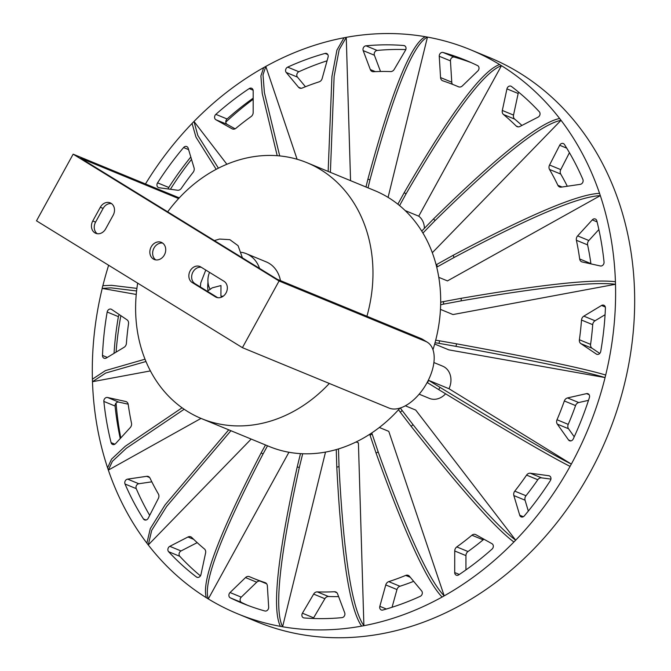 <?xml version="1.0" encoding="UTF-8"?>
<svg xmlns="http://www.w3.org/2000/svg" width="671" height="671" viewBox="0 0 671 671"><rect width="100%" height="100%" fill="white"/><g stroke="black" fill="none" stroke-linecap="round" stroke-linejoin="round"><path stroke-width="1.01" d="M365.98 187.008L367.867 179.308L370.023 179.685L368.018 187.846M367.867 179.308C391.621 91.575 410.761 44.034 425.305 36.704L427.461 37.09C412.917 44.42 393.776 91.952 370.023 179.685M388.081 197.383L427.461 37.09A305.112 253.546 -67.6 0 1 470.17 49.612A305.112 253.546 -67.6 0 1 499.601 64.525L501.463 65.674C483.875 71.856 452.069 114.573 406.056 193.835L399.589 205.594M596.821 220.826A293.562 243.95 112.4 0 1 604.043 262.034A3.288 2.734 112.4 0 1 600.369 265.968L582.218 261.967A4.362 3.623 112.4 0 1 581.715 261.816A4.362 3.623 112.4 0 1 579.677 258.972A266.32 221.313 -67.6 0 0 576.397 240.268A4.362 3.623 112.4 0 1 577.639 235.89L592.267 219.895A3.305 2.743 112.4 0 1 595.345 219.023A3.305 2.743 112.4 0 1 596.821 220.826M598.867 229.557L588.853 240.512A4.362 3.623 -67.6 0 0 587.611 244.89A266.32 221.313 112.4 0 1 590.891 263.594A4.362 3.623 -67.6 0 0 590.941 263.896M605.418 308.023A293.562 243.95 112.4 0 1 600.73 351.445A3.288 2.734 112.4 0 1 596.712 354.263A3.288 2.734 112.4 0 1 596.309 354.045L580.868 343.627A4.362 3.623 112.4 0 1 579.383 339.752A266.32 221.313 -67.6 0 0 581.514 320.05A4.362 3.623 112.4 0 1 583.837 316.15L601.535 305.473A3.305 2.743 112.4 0 1 603.85 305.23A3.305 2.743 112.4 0 1 605.418 308.023M605.074 314.716L595.051 320.763A4.362 3.623 -67.6 0 0 592.719 324.663A266.32 221.313 112.4 0 1 590.589 344.374A4.362 3.623 -67.6 0 0 592.082 348.249L599.748 353.424M589.406 397.534A293.562 243.95 112.4 0 1 573.26 438.926A3.288 2.734 112.4 0 1 569.553 440.763A3.288 2.734 112.4 0 1 568.522 439.933L557.316 424.122A4.362 3.623 112.4 0 1 557.014 419.752A266.32 221.313 -67.6 0 0 564.345 400.964A4.362 3.623 112.4 0 1 567.532 397.928L586.563 393.625A3.305 2.743 112.4 0 1 588.014 393.743A3.305 2.743 112.4 0 1 589.406 397.534M588.501 400.344L578.746 402.541A4.362 3.623 -67.6 0 0 575.559 405.586A266.32 221.313 112.4 0 1 568.228 424.374A4.362 3.623 -67.6 0 0 568.522 428.744L574.233 436.804M550.346 480.604A293.562 243.95 112.4 0 1 524.319 515.915A3.288 2.734 112.4 0 1 521.157 516.888A3.288 2.734 112.4 0 1 519.731 515.227L513.852 495.575A4.362 3.623 112.4 0 1 514.774 491.138A266.32 221.313 -67.6 0 0 526.584 475.11A4.362 3.623 112.4 0 1 530.316 473.223L548.819 475.722A3.305 2.743 112.4 0 1 549.39 475.873A3.305 2.743 112.4 0 1 550.346 480.604M550.916 479.111L541.531 477.844A4.362 3.623 -67.6 0 0 537.798 479.731A266.32 221.313 112.4 0 1 525.989 495.752A4.362 3.623 -67.6 0 0 525.058 500.189L528.32 511.076M492.053 549.104A293.562 243.95 112.4 0 1 458.704 574.871A3.288 2.734 112.4 0 1 456.28 575.19A3.288 2.734 112.4 0 1 454.712 572.564L454.737 550.983A4.362 3.623 112.4 0 1 456.792 546.915A266.32 221.313 -67.6 0 0 471.923 535.215A4.362 3.623 112.4 0 1 475.521 534.519A4.362 3.623 112.4 0 1 475.84 534.678L492.002 543.72A3.305 2.743 112.4 0 1 492.053 549.104M484.034 539.258A4.362 3.623 -67.6 0 0 483.137 539.836A266.32 221.313 112.4 0 1 467.997 551.528A4.362 3.623 -67.6 0 0 465.942 555.605L465.934 569.914M420.247 596.326A293.562 243.95 112.4 0 1 382.839 610.031A3.288 2.734 112.4 0 1 381.262 609.956A3.288 2.734 112.4 0 1 379.836 606.324L385.758 584.936A4.362 3.623 112.4 0 1 388.735 581.631A266.32 221.313 -67.6 0 0 405.72 575.408A4.362 3.623 112.4 0 1 408.228 575.366A4.362 3.623 112.4 0 1 409.436 576.255L421.673 590.966A3.305 2.743 112.4 0 1 420.247 596.326M413.663 581.338A266.32 221.313 112.4 0 1 399.95 586.244A4.362 3.623 -67.6 0 0 396.964 589.549L392.057 607.263M341.95 617.647A293.562 243.95 112.4 0 1 304.139 617.949A3.288 2.734 112.4 0 1 303.443 617.781A3.288 2.734 112.4 0 1 302.42 613.202L313.659 594.095A4.362 3.623 112.4 0 1 317.282 591.881A266.32 221.313 -67.6 0 0 334.443 591.738A4.362 3.623 112.4 0 1 335.785 591.965A4.362 3.623 112.4 0 1 337.597 593.902L344.718 612.841A3.305 2.743 112.4 0 1 341.95 617.647M338.603 596.594A266.32 221.313 112.4 0 1 328.496 596.494A4.362 3.623 -67.6 0 0 324.873 598.717L313.634 617.823A3.288 2.734 -67.6 0 0 313.323 618.486M260.163 581.128A4.362 3.623 -67.6 0 0 256.725 582.202L241.258 597.148A3.288 2.734 -67.6 0 0 241.535 602.466A293.562 243.95 -67.6 0 0 247.775 605.385M264.835 610.979A293.562 243.95 112.4 0 1 242.139 603.162A293.562 243.95 112.4 0 1 230.321 597.853A3.288 2.734 112.4 0 1 230.052 592.535L245.511 577.58A4.362 3.623 112.4 0 1 249.369 576.649A4.362 3.623 112.4 0 1 249.419 576.666A266.32 221.313 -67.6 0 0 252.514 577.974A266.32 221.313 -67.6 0 0 265.079 582.621A4.362 3.623 112.4 0 1 265.288 582.705A4.362 3.623 112.4 0 1 267.36 585.892L268.668 607.196A3.305 2.743 112.4 0 1 264.835 610.979M266.622 583.762A266.32 221.313 112.4 0 1 263.72 582.596L252.514 577.974M197.199 542.638L181.019 550.95A3.288 2.734 -67.6 0 0 179.811 556.318A293.562 243.95 -67.6 0 0 200.436 575.869M196.435 576.976A293.562 243.95 112.4 0 1 168.606 551.696A3.288 2.734 112.4 0 1 169.813 546.328L187.981 536.993A4.362 3.623 112.4 0 1 190.79 536.817A4.362 3.623 112.4 0 1 191.78 537.479A266.32 221.313 -67.6 0 0 204.42 548.945A4.362 3.623 112.4 0 1 205.594 552.996L200.956 574.586A3.305 2.743 112.4 0 1 196.955 577.27A3.305 2.743 112.4 0 1 196.435 576.976L197.526 577.421M151.822 481.828L138.805 483.741A3.288 2.734 -67.6 0 0 136.238 488.631A293.562 243.95 -67.6 0 0 149.683 515.37M143.46 518.968A293.562 243.95 112.4 0 1 125.032 484.017A3.288 2.734 112.4 0 1 127.599 479.128L146.689 476.318A4.362 3.623 112.4 0 1 148.35 476.511A4.362 3.623 112.4 0 1 150.027 478.146A266.32 221.313 -67.6 0 0 158.39 494.007A4.362 3.623 112.4 0 1 158.356 498.436L148.232 518.205A3.305 2.743 112.4 0 1 144.567 519.916A3.305 2.743 112.4 0 1 143.46 518.968L146.026 520.025M128.178 404.185L118.75 402.105A3.288 2.734 -67.6 0 0 115.076 406.047A293.562 243.95 -67.6 0 0 120.252 438.515M111.084 442.625A293.562 243.95 112.4 0 1 103.862 401.426A3.288 2.734 112.4 0 1 107.536 397.484L125.695 401.493A4.362 3.623 112.4 0 1 126.19 401.644A4.362 3.623 112.4 0 1 128.228 404.487A266.32 221.313 -67.6 0 0 131.508 423.183A4.362 3.623 112.4 0 1 130.266 427.57L115.638 443.565A3.305 2.743 112.4 0 1 112.56 444.437A3.305 2.743 112.4 0 1 111.084 442.625L114.884 444.194M119.363 314.657A3.288 2.734 -67.6 0 0 118.39 316.637A293.562 243.95 -67.6 0 0 114.045 353.357M102.487 355.437A293.562 243.95 112.4 0 1 107.175 312.015A3.288 2.734 112.4 0 1 111.193 309.197A3.288 2.734 112.4 0 1 111.604 309.415L127.037 319.832A4.362 3.623 112.4 0 1 128.53 323.699A266.32 221.313 -67.6 0 0 126.4 343.409A4.362 3.623 112.4 0 1 124.068 347.31L106.379 357.987A3.305 2.743 112.4 0 1 104.064 358.222A3.305 2.743 112.4 0 1 102.487 355.437L107.31 357.425M190.799 156.997A293.562 243.95 -67.6 0 0 168.773 187.469A3.305 2.743 -67.6 0 0 168.203 188.962M157.568 182.847A293.562 243.95 112.4 0 1 183.586 147.545A3.288 2.734 112.4 0 1 186.748 146.563A3.288 2.734 112.4 0 1 188.182 148.232L194.062 167.884A4.362 3.623 112.4 0 1 193.131 172.321A266.32 221.313 -67.6 0 0 181.321 188.35A4.362 3.623 112.4 0 1 177.589 190.237L159.086 187.737A3.305 2.743 112.4 0 1 158.515 187.586A3.305 2.743 112.4 0 1 157.568 182.847L168.773 187.469M253.185 98.167A293.562 243.95 -67.6 0 0 227.066 118.968A3.305 2.743 -67.6 0 0 227.117 124.353L235.085 128.815M215.852 114.355A293.562 243.95 112.4 0 1 249.201 88.589A3.288 2.734 112.4 0 1 251.625 88.27A3.288 2.734 112.4 0 1 253.193 90.895L253.177 112.476A4.362 3.623 112.4 0 1 251.122 116.544A266.32 221.313 -67.6 0 0 235.982 128.245A4.362 3.623 112.4 0 1 232.392 128.941A4.362 3.623 112.4 0 1 232.065 128.782L215.903 119.74A3.305 2.743 112.4 0 1 215.852 114.355L227.066 118.968M327.062 60.809A293.562 243.95 -67.6 0 0 298.872 71.747A3.305 2.743 -67.6 0 0 297.446 77.106L305.456 86.735M287.658 67.134A293.562 243.95 112.4 0 1 325.074 53.428A3.288 2.734 112.4 0 1 326.651 53.504A3.288 2.734 112.4 0 1 328.077 57.136L322.155 78.524A4.362 3.623 112.4 0 1 319.17 81.828A266.32 221.313 -67.6 0 0 302.185 88.052A4.362 3.623 112.4 0 1 299.685 88.094A4.362 3.623 112.4 0 1 298.478 87.196L286.232 72.485A3.305 2.743 112.4 0 1 287.658 67.134L298.872 71.747M405.796 49.595A293.562 243.95 -67.6 0 0 377.161 50.434A3.305 2.743 -67.6 0 0 374.401 55.232L380.516 71.478M365.955 45.813A293.562 243.95 112.4 0 1 403.766 45.511A3.288 2.734 112.4 0 1 404.462 45.678A3.288 2.734 112.4 0 1 405.485 50.258L394.246 69.356A4.362 3.623 112.4 0 1 390.623 71.579A266.32 221.313 -67.6 0 0 373.462 71.713A4.362 3.623 112.4 0 1 372.12 71.495A4.362 3.623 112.4 0 1 370.317 69.549L363.187 50.619A3.305 2.743 112.4 0 1 365.955 45.813L377.161 50.434M471.344 62.688A293.562 243.95 -67.6 0 0 454.284 57.102A3.305 2.743 -67.6 0 0 450.451 60.876L451.759 82.189A4.362 3.623 -67.6 0 0 452.497 84.32M443.078 52.481A293.562 243.95 112.4 0 1 465.775 60.298A293.562 243.95 112.4 0 1 477.584 65.607A3.288 2.734 112.4 0 1 477.861 70.925L462.394 85.88A4.362 3.623 112.4 0 1 458.545 86.811A4.362 3.623 112.4 0 1 458.494 86.794A266.32 221.313 -67.6 0 0 455.399 85.485A266.32 221.313 -67.6 0 0 442.826 80.83A4.362 3.623 112.4 0 1 442.617 80.755A4.362 3.623 112.4 0 1 440.553 77.568L439.245 56.263A3.305 2.743 112.4 0 1 443.078 52.481L454.284 57.102M564.445 144.491A293.562 243.95 112.4 0 1 582.881 179.442A3.288 2.734 112.4 0 1 580.314 184.332L561.216 187.142A4.362 3.623 112.4 0 1 559.564 186.941A4.362 3.623 112.4 0 1 557.886 185.313A266.32 221.313 -67.6 0 0 549.515 169.444A4.362 3.623 112.4 0 1 549.549 165.016L559.681 145.255A3.305 2.743 112.4 0 1 563.338 143.544A3.305 2.743 112.4 0 1 564.445 144.491M569.436 152.703L560.763 169.637A4.362 3.623 -67.6 0 0 560.73 174.066A266.32 221.313 112.4 0 1 567.297 186.244M511.47 86.484A293.562 243.95 112.4 0 1 539.308 111.763A3.288 2.734 112.4 0 1 538.1 117.123L519.933 126.458A4.362 3.623 112.4 0 1 517.115 126.643A4.362 3.623 112.4 0 1 516.125 125.98A266.32 221.313 -67.6 0 0 503.493 114.506A4.362 3.623 112.4 0 1 502.311 110.463L506.949 88.874A3.305 2.743 112.4 0 1 510.958 86.19A3.305 2.743 112.4 0 1 511.47 86.484M518.683 92.204A3.305 2.743 -67.6 0 0 518.163 93.487L513.525 115.085A4.362 3.623 -67.6 0 0 514.699 119.128A266.32 221.313 112.4 0 1 521.921 125.435M253.185 99.266A300.759 249.922 -67.6 0 0 225.791 122.105M191.52 159.404A300.759 249.922 -67.6 0 0 170.409 189.264M120.855 315.664A300.759 249.922 -67.6 0 0 116.083 352.132M116.075 403.078A300.759 249.922 -67.6 0 0 120.797 437.928M470.17 49.612L489.226 57.463A305.112 253.546 112.4 0 1 519.589 72.946A305.112 253.546 112.4 0 1 599.111 454.879A305.112 253.546 112.4 0 1 256.792 621.69L237.735 613.839A305.112 253.546 -67.6 0 0 280.453 626.37C271.856 609.503 277.433 556.376 297.194 467.008L300.482 453.638M421.732 231.084L433.617 218.855C497.597 155.907 539.61 122.457 559.648 118.507A305.112 253.546 -67.6 0 0 501.463 65.674L418.729 216.171A17.438 14.485 112.4 0 1 424.399 228.341M559.648 118.507L561.031 120.302C540.985 124.252 498.981 157.702 434.993 220.65L422.931 233.055M436.125 264.819A12.766 5.133 -18.6 0 1 436.645 264.517L453.244 255.257C529.117 214.863 577.89 194.229 599.555 193.357A305.112 253.546 -67.6 0 0 561.031 120.302L432.778 252.246L432.007 251.927M599.555 193.357L600.327 195.63C578.654 196.494 529.88 217.127 454.007 257.521L437.408 266.79A12.766 5.133 161.4 0 0 436.72 267.184M440.679 302.294A12.766 3.363 -1.7 0 1 443.514 301.606L461.162 298.318C541.698 284.512 593.122 278.985 615.424 281.753A305.112 253.546 -67.6 0 0 600.319 195.63L447.456 280.906L438.784 277.333M615.424 281.753L615.5 284.278C593.198 281.51 541.774 287.029 461.237 300.843L443.59 304.131A12.766 3.363 178.3 0 0 440.637 304.852M435.672 340.281A12.766 1.267 13.8 0 1 439.622 340.826L456.59 343.829C534.108 358.046 583.812 368.446 605.695 375.039A305.112 253.546 -67.6 0 0 615.5 284.278L452.992 314.548L440.453 309.381M605.695 375.039L605.074 377.572C583.191 370.971 533.487 360.57 455.97 346.362L439.002 343.351A12.766 1.267 -166.2 0 0 435.009 342.806M400.394 407.951A12.766 3.078 44.2 0 0 402.114 410.459L412.967 424.584C463.267 488.287 497.505 526.819 515.68 540.18A305.112 253.546 -67.6 0 0 570.073 466.379L571.331 464.089L448.991 388.735L428.643 380.356L439.983 387.343C507.083 428.266 550.866 453.848 571.331 464.089A305.112 253.546 -67.6 0 0 605.074 377.572L448.832 349.868L435.051 344.189A12.766 1.267 -166.2 0 1 434.665 344.03M405.334 405.796L415.726 410.082L515.68 540.18L513.911 542C495.735 528.639 461.497 490.107 411.197 426.404L400.344 412.279A12.766 3.078 -135.8 0 1 398.574 409.679M371.809 432.912A12.766 4.907 60.8 0 0 372.162 434.053L378.184 451.918C406.962 532.254 428.97 580.239 444.202 595.865A305.112 253.546 -67.6 0 0 513.911 542M379.35 427.477L388.777 431.361L444.202 595.865L442.097 597.047C426.865 581.413 404.856 533.428 376.07 453.093L370.056 435.236A12.766 4.907 -119.2 0 1 369.746 434.263M338.494 448.924L339.031 466.672C343.669 555.848 351.956 608.857 363.892 625.699A305.112 253.546 -67.6 0 0 442.097 597.047M356.133 441.946L358.415 442.885L363.892 625.699L361.644 626.118C349.717 609.268 341.43 556.259 336.792 467.083L336.263 449.587M302.696 453.747L299.35 467.385C279.589 556.762 274.011 609.88 282.6 626.756A305.112 253.546 -67.6 0 0 361.644 626.118M325.51 452.095L282.6 626.756L280.444 626.37M208.304 598.926A305.112 253.546 -67.6 0 0 237.735 613.839M267.536 445.804L263.024 454.007C220.985 534.913 202.751 583.225 208.304 598.935L206.442 597.786C200.889 582.076 219.132 533.772 261.162 452.866L265.506 444.965M230.925 430.723L166.634 506.437L151.705 530.342L148.257 544.953A305.112 253.546 -67.6 0 0 206.442 597.786M251.18 439.069L148.257 544.953L146.882 543.158L150.287 528.639L165.066 504.911L228.727 429.817M184.164 409.251L126.366 448.253L112.384 461.321L108.35 470.103A305.112 253.546 -67.6 0 0 146.882 543.158M201.023 418.402L108.35 470.103L107.586 467.83L111.545 459.149L125.276 446.249L182.076 407.792M145.968 361.51L105.733 373.034L92.481 381.707A305.112 253.546 -67.6 0 0 107.586 467.821M136.59 290.962L111.042 287.859L102.21 288.413A305.112 253.546 -67.6 0 0 92.397 378.821M108.635 265.255A305.112 253.546 -67.6 0 0 102.931 285.502M191.914 123.607A305.112 253.546 -67.6 0 0 145.473 183.963M277.207 155.706L262.218 93.37L260.902 75.907L263.703 67.586A305.112 253.546 -67.6 0 0 193.994 121.459L197.819 135.458L218.41 168.169M263.703 67.586L265.817 66.412L263.007 74.842L264.391 92.573L279.715 155.924M328.144 171.424L331.927 76.469L336.934 50.082L344.022 37.761A305.112 253.546 -67.6 0 0 265.817 66.412L297.094 159.253M344.022 37.761L346.261 37.341L339.14 49.771L334.124 76.419L330.392 172.346M425.305 36.704A305.112 253.546 -67.6 0 0 346.261 37.341L350.556 180.658M378.184 451.918L376.07 453.093M339.031 466.672L336.792 467.083M299.35 467.385L297.194 467.008M263.024 454.007L261.162 452.866M208.304 598.935L288.933 452.254M92.405 379.182L105.448 370.593L145.028 359.195M92.481 381.707L150.413 370.912M102.185 288.211L102.806 285.687L111.587 285.326L136.901 288.387M102.21 288.413L136.238 294.452M216.188 169.327L195.957 137.094L192.065 123.422L193.835 121.602M226.882 164.261L193.994 121.459M433.617 218.855L434.993 220.65M453.244 255.257L454.007 257.521M461.162 298.318L461.237 300.843M456.59 343.829L455.97 346.362M412.967 424.584L411.197 426.404M428.643 380.356A17.438 14.485 112.4 0 1 427.385 382.638L438.733 389.625L439.983 387.343M570.073 466.379C549.608 456.129 505.825 430.547 438.733 389.625M445.594 393.81A17.438 14.485 112.4 0 1 429.365 398.389L419.149 394.179M433.902 362.55L442.65 366.148A17.438 14.485 112.4 0 1 444.387 367.037A17.438 14.485 112.4 0 1 448.991 388.735M397.869 204.194L404.194 192.686L406.056 193.835M404.194 192.686C450.216 113.433 482.021 70.707 499.61 64.525M405.192 210.593L418.729 216.171M209.511 272.359A18.528 15.391 -67.6 0 0 210.224 289.453M207.28 291.256L212.262 287.842L220.977 285.544L220.918 296.188A18.528 15.391 -67.6 0 0 223.334 296.121M220.918 296.188L222.395 296.741M259.56 268.417A31.168 25.901 -67.6 0 0 249.427 255.265A31.168 25.901 -67.6 0 0 246.324 253.688L266.169 261.858A31.168 25.901 112.4 0 1 269.272 263.443A31.168 25.901 112.4 0 1 280.461 280.629M246.324 253.688A31.168 25.901 -67.6 0 0 241.392 252.313M207.985 282.256A31.168 25.901 -67.6 0 0 208.018 290.862M366.928 316.251A138.394 115.001 -67.6 0 0 320.78 169.738A138.394 115.001 -67.6 0 0 307.008 162.718L374.72 190.606A138.394 115.001 112.4 0 1 388.492 197.635A138.394 115.001 112.4 0 1 432.971 349.7M400.008 408.077A138.394 115.001 112.4 0 1 269.289 446.525L201.585 418.637A138.394 115.001 -67.6 0 0 329.327 383.46M307.008 162.718A138.394 115.001 -67.6 0 0 167.683 211.826M137.664 283.137A138.394 115.001 -67.6 0 0 201.585 418.637M179.274 197.886L73.147 154.171L36.502 220.826L242.416 347.662L389.037 408.06A38.138 21.027 121.6 0 0 426.144 384.298A38.138 21.027 121.6 0 0 427.36 342.26A38.138 21.027 121.6 0 0 425.682 341.405L421.036 338.545L277.215 279.295L80.595 158.188L178.637 198.574M421.036 338.545A38.138 21.027 -58.4 0 1 422.722 339.4L427.36 342.26M242.416 347.662L279.061 280.998L425.682 341.405M151.201 246.861A9.26 7.7 112.4 0 1 161.308 242.348A9.26 7.7 112.4 0 1 164.898 253.848A9.26 7.7 112.4 0 1 154.255 259.476A9.26 7.7 112.4 0 1 151.201 246.861M162.642 243.095A9.26 7.7 -67.6 0 0 154.003 248.018A9.26 7.7 -67.6 0 0 155.722 259.887M111.52 203.607A9.05 7.524 -67.6 0 0 103.116 208.421L95.576 222.135A9.05 7.524 -67.6 0 0 97.228 233.718M92.774 220.977L100.314 207.264A9.05 7.524 112.4 0 1 110.195 202.86A9.05 7.524 112.4 0 1 113.173 215.19L105.641 228.903A9.05 7.524 112.4 0 1 95.76 233.307A9.05 7.524 112.4 0 1 92.774 220.977L95.576 222.135M201.266 267.276A8.908 7.406 -67.6 0 0 192.334 273.357A8.908 7.406 -67.6 0 0 195.009 283.69L217.731 297.689M192.208 282.541A8.908 7.406 112.4 0 1 189.885 271.386A8.908 7.406 112.4 0 1 199.883 266.513A8.908 7.406 112.4 0 1 200.763 266.966L223.988 281.275A8.908 7.406 112.4 0 1 226.312 292.422A8.908 7.406 112.4 0 1 216.314 297.295A8.908 7.406 112.4 0 1 215.425 296.842L192.208 282.541L195.009 283.69M279.061 280.998L73.147 154.171M597.081 221.875L592.267 219.895M588.853 240.512L577.639 235.89M587.611 244.89L576.397 240.268M590.891 263.594L579.677 258.972M605.326 307.041L601.535 305.473M595.051 320.763L583.837 316.15M592.719 324.663L581.514 320.05M590.589 344.374L579.383 339.752M592.082 348.249L580.868 343.627M597.156 354.397L596.309 354.045M589.121 394.682L586.563 393.625M578.746 402.541L567.532 397.928M575.559 405.586L564.345 400.964M568.228 424.374L557.014 419.752M568.522 428.744L557.316 424.122M570.87 440.897L568.522 439.933M549.901 476.167L548.819 475.722M541.531 477.844L530.316 473.223M537.798 479.731L526.584 475.11M525.989 495.752L514.774 491.138M525.058 500.189L513.852 495.575M523.346 516.72L519.731 515.227M483.137 539.836L471.923 535.215M467.997 551.528L456.792 546.915M465.942 555.605L454.737 550.983M459.325 574.46L454.712 572.564M410.291 577.286L405.72 575.408M399.95 586.244L388.735 581.631M396.964 589.549L385.758 584.936M386.37 609.016L379.836 606.324M336.901 592.753L334.443 591.738M328.496 596.494L317.282 591.881M324.873 598.717L313.659 594.095M313.634 617.823L302.42 613.202M230.321 597.853L241.535 602.466M256.725 582.202L245.511 577.58M241.258 597.148L230.052 592.535M168.606 551.696L179.811 556.318M193.709 539.358L187.981 536.993M181.019 550.95L169.813 546.328M125.032 484.017L136.238 488.631M149.658 477.542L146.689 476.318M138.805 483.741L127.599 479.128M103.862 401.426L115.076 406.047M126.66 401.887L125.695 401.493M118.75 402.105L107.536 397.484M107.175 312.015L118.39 316.637M183.586 147.545L188.593 149.608M249.201 88.589L253.126 90.199M227.117 124.353L215.903 119.74M232.736 129.058L232.065 128.782M325.074 53.428L327.817 54.561M297.446 77.106L286.232 72.485M301.17 88.312L298.478 87.196M403.766 45.511L405.074 46.047M374.401 55.232L363.187 50.619M375.357 71.629L370.317 69.549M450.451 60.876L439.245 56.263M451.759 82.189L440.553 77.568M566.735 148.165L559.681 145.255M560.763 169.637L549.549 165.016M560.73 174.066L549.515 169.444M562.03 187.016L557.886 185.313M518.163 93.487L506.949 88.874M513.525 115.085L502.311 110.463M514.699 119.128L503.493 114.506M518.289 126.878L516.125 125.98M372.162 434.053L370.056 435.236M436.645 264.517L437.408 266.79M443.514 301.606L443.59 304.131M439.622 340.826L439.002 343.351M402.114 410.459L400.344 412.279M100.314 207.264L103.116 208.421M217.261 297.597L215.425 296.842M455.399 85.485L458.956 86.953M92.472 381.539L92.397 379.014M205.771 270.052L200.738 282.986L200.352 286.987M242.424 257.865L238.071 245.67L229.843 239.673L219.551 239.044L214.359 240.579"/></g></svg>
